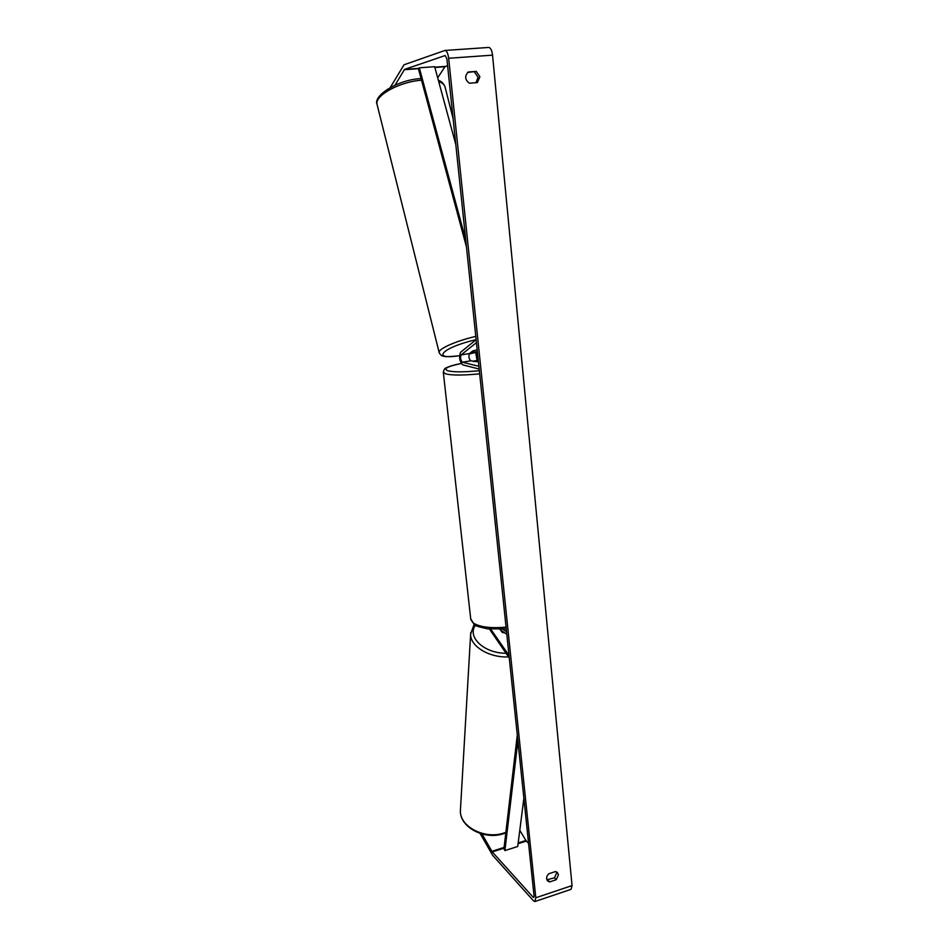 <?xml version="1.0" encoding="UTF-8"?>
<svg xmlns="http://www.w3.org/2000/svg" width="949" height="949" viewBox="0 0 949 949"><rect width="100%" height="100%" fill="white"/><g stroke="black" fill="none" stroke-linecap="round" stroke-linejoin="round"><path stroke-width="1.42" d="M477.062 360.323L475.674 352.174M478.177 359.363C476.564 356.883 476.279 354.523 477.3 352.281L477.43 352.186M459.47 355.697C430.229 360.323 442.163 347.417 476.125 339.659L460.502 352.34C458.794 357.073 459.518 361.249 462.661 364.867L479.186 369.042M476.434 342.613L461.119 354.902C460.123 357.678 460.538 360.11 462.377 362.221L478.901 366.314M473.385 350.762L477.181 349.837L472.697 351L469.47 353.55C468.45 356.314 468.865 358.746 470.716 360.845L478.415 361.723L473.053 361.415M470.823 352.482L477.371 351.699M470.894 352.791L473.397 350.81M467.632 72.444L476.268 71.4L479.886 76.75L477.371 82.575L469.34 83.215C464.927 79.799 464.547 76.062 468.213 72.005L476.268 71.4M474.417 71.934L478.035 77.272L476.042 82.682M558.439 874.788L557.431 872.534L555.473 871.55L548.771 873.768C546.375 876.247 545.983 878.632 547.585 880.909L549.601 881.929L556.28 879.699L558.439 874.788M546.873 879.782L554.477 877.825L556.624 872.926L556.351 871.799M482.009 833.981L492.246 851.905L533.018 897.102L533.658 897.457L534.038 895.844L446.884 58.862L445.164 55.54L404.547 69.407L395.009 85.196M535.082 901.479L571.049 889.343L572.045 885.583L492.543 55.149C491.914 50.273 490.633 47.711 488.699 47.45L444.974 50.451M480.075 833.412L492.626 855.286L533.385 900.696L534.904 901.538L535.794 897.778L448.652 58.269C447.975 53.334 446.73 50.724 444.927 50.451L404.025 64.781L390.276 87.522M447.596 65.683L444.951 66.738L437.691 77.83M519.791 830.304L525.924 840.506L528.581 843.376M547.81 880.043L549.601 881.929M554.477 877.825L556.28 879.699M502.958 632.627L504.785 632.864L502.246 632.402L500.42 629.804M509.269 657.989L489.47 629.068M508.996 655.403L490.752 629.175M499.743 629.329L506.802 634.288M502.733 629.163L506.552 631.832M473.041 361.201L478.26 360.193M501.547 630.599L502.958 632.592M517.905 740.872L504.904 850.577L517.727 846.496L523.872 798.228M504.904 850.577L503.931 848.774L517.3 735.084M465.722 239.848L419.316 67.818L434.666 66.691L455.793 144.438M419.316 67.818L418.568 69.277L466.457 246.882M462.377 362.221L470.716 360.845M461.119 354.902L469.47 353.55M377.216 105.054L377.061 104.437C374.416 95.707 399.138 81.887 421.309 80.214L421.51 80.202M438.699 81.531C442.507 82.883 444.654 84.841 445.152 87.379L453.1 118.554M475.651 352.435L469.174 353.953L475.639 352.482M475.781 336.397C456.006 340.928 438.13 348.912 439.15 352.494L439.221 352.779M448.652 58.269L492.543 55.149M535.794 897.778L572.045 885.583M404.191 69.74L418.889 68.66M434.879 67.486L444.951 66.738M404.547 69.407L419.055 68.34M434.796 67.177L445.342 66.406M533.018 897.102L534.05 896.746M492.246 851.905L504.002 848.169M518.083 843.697L526.339 841.075M491.843 851.324L504.085 847.433M518.178 842.961L525.924 840.506M470.728 618.938L473.373 623.042C479.886 627.123 490.787 628.487 506.054 627.147M479.684 373.823C463.634 375.401 452.329 375.436 445.793 373.93L443.302 372.162M461.226 363.503C447.276 366.421 442.863 368.876 447.999 370.845C454.073 372.21 464.524 372.15 479.352 370.691M460.49 808.928L460.407 810.446C459.292 826.211 484.215 839.64 503.551 833.127L505.864 832.344M508.534 656.922C488.949 657.859 470.004 646.115 470.645 634.015L470.728 632.556M475.33 625.284C466.944 637.087 484.109 653.351 505.995 653.268M444.962 86.667C443.337 83.168 441.143 81.068 438.379 80.345M421.071 78.553L420.253 78.625C397.145 79.965 372.933 95.896 377.061 104.437L439.15 352.494C440.348 354.95 441.961 356.195 444.025 356.266C444.512 356.907 449.66 356.741 459.47 355.756M461.202 363.467C454.429 364.796 449.541 366.207 446.54 367.738C444.856 368.034 443.788 369.588 443.337 372.423L470.787 619.495L474.227 624.561C473.551 625.272 477.976 626.696 487.525 628.855L506.232 628.855M474.097 624.466L470.645 634.015L460.407 810.446C459.494 827.137 484.168 840.15 503.219 833.803M505.793 832.902L503.267 833.78"/></g></svg>
